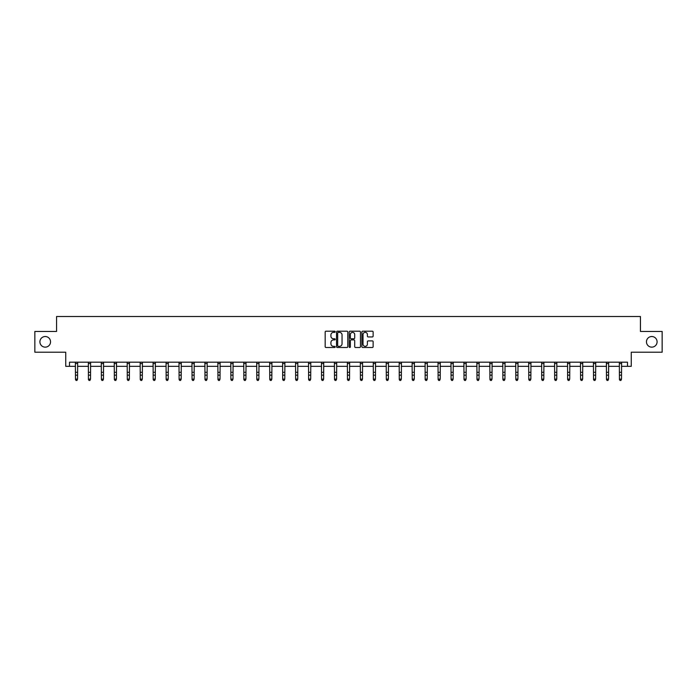 <?xml version="1.0" encoding="UTF-8"?>
<svg xmlns="http://www.w3.org/2000/svg" width="697" height="697" viewBox="0 0 697 697"><rect width="100%" height="100%" fill="white"/><g stroke="black" fill="none" stroke-linecap="round" stroke-linejoin="round"><path stroke-width="1.05" d="M646.459 341.835A5.315 5.315 0 0 0 651.773 347.15A5.315 5.315 0 0 0 657.088 341.835A5.315 5.315 0 0 0 651.773 336.52A5.315 5.315 0 0 0 646.459 341.835M39.912 341.835A5.315 5.315 0 0 0 45.227 347.15A5.315 5.315 0 0 0 50.541 341.835A5.315 5.315 0 0 0 45.227 336.52A5.315 5.315 0 0 0 39.912 341.835M335.213 331.763A0.566 0.566 0 0 0 334.647 331.197L325.987 331.197A0.819 0.819 0 0 0 325.177 332.007L325.177 346.679A0.819 0.819 0 0 0 325.987 347.498L334.647 347.498A0.566 0.566 0 0 0 335.213 346.923A0.566 0.566 0 0 0 334.647 346.357L333.523 346.357A2.605 2.605 0 0 1 330.918 343.743L330.918 342.523A2.605 2.605 0 0 1 333.523 339.918L334.647 339.918A0.566 0.566 0 0 0 335.213 339.343A0.566 0.566 0 0 0 334.647 338.777L333.523 338.777A2.605 2.605 0 0 1 330.918 336.172L330.918 334.943A2.605 2.605 0 0 1 333.523 332.338L334.647 332.338A0.566 0.566 0 0 0 335.213 331.763M69.508 366.326L69.508 362.179L627.492 362.179L627.492 366.326L631.264 366.326L631.264 352.212L662.15 352.212L662.15 331.458L640.438 331.458L640.438 316.516L56.562 316.516L56.562 331.458L34.85 331.458L34.85 352.212L65.736 352.212L65.736 366.326L75.485 366.326M372.311 336.939A0.819 0.819 0 0 0 373.13 336.128L373.13 332.007A0.819 0.819 0 0 0 372.311 331.197L362.701 331.197A0.819 0.819 0 0 0 361.882 332.007L361.882 346.679A0.819 0.819 0 0 0 362.701 347.498L372.311 347.498A0.819 0.819 0 0 0 373.13 346.679L373.13 341.713A0.819 0.819 0 0 0 372.311 340.894L368.199 340.894A0.819 0.819 0 0 0 367.389 341.713L367.389 344.17A2.178 2.178 0 0 1 365.202 346.357A2.178 2.178 0 0 1 363.024 344.17L363.024 334.516A2.178 2.178 0 0 1 365.202 332.338A2.178 2.178 0 0 1 367.389 334.516L367.389 336.128A0.819 0.819 0 0 0 368.199 336.939L372.311 336.939M347.786 332.007A0.819 0.819 0 0 0 346.975 331.197L337.357 331.197A0.819 0.819 0 0 0 336.538 332.007L336.538 346.679A0.819 0.819 0 0 0 337.357 347.498L346.975 347.498A0.819 0.819 0 0 0 347.786 346.679L347.786 332.007M350.025 331.197L359.643 331.197A0.819 0.819 0 0 1 360.462 332.007L360.462 346.679A0.819 0.819 0 0 1 359.643 347.498L355.531 347.498A0.819 0.819 0 0 1 354.712 346.679L354.712 340.728A0.819 0.819 0 0 0 353.902 339.918L351.166 339.918A0.819 0.819 0 0 0 350.356 340.728L350.356 346.923A0.566 0.566 0 0 1 349.781 347.498A0.566 0.566 0 0 1 349.214 346.923L349.214 332.007A0.819 0.819 0 0 1 350.025 331.197M77.567 366.326L88.441 366.326M90.514 366.326L101.387 366.326M103.47 366.326L114.343 366.326M116.416 366.326L127.29 366.326M129.372 366.326L140.245 366.326M142.319 366.326L153.192 366.326M155.274 366.326L166.147 366.326M168.221 366.326L179.094 366.326M181.176 366.326L192.05 366.326M194.123 366.326L204.996 366.326M207.079 366.326L217.952 366.326M220.025 366.326L230.899 366.326M232.981 366.326L243.854 366.326M245.928 366.326L256.801 366.326M258.883 366.326L269.756 366.326M271.83 366.326L282.703 366.326M284.785 366.326L295.659 366.326M297.732 366.326L308.605 366.326M310.688 366.326L321.561 366.326M323.635 366.326L334.508 366.326M336.59 366.326L347.463 366.326M349.537 366.326L360.41 366.326M362.492 366.326L373.365 366.326M375.439 366.326L386.312 366.326M388.395 366.326L399.268 366.326M401.341 366.326L412.215 366.326M414.297 366.326L425.17 366.326M427.244 366.326L438.117 366.326M440.199 366.326L451.072 366.326M453.146 366.326L464.019 366.326M466.101 366.326L476.975 366.326M479.048 366.326L489.921 366.326M492.004 366.326L502.877 366.326M504.95 366.326L515.824 366.326M517.906 366.326L528.779 366.326M530.853 366.326L541.726 366.326M543.808 366.326L554.681 366.326M556.755 366.326L567.628 366.326M569.71 366.326L580.584 366.326M582.657 366.326L593.53 366.326M595.613 366.326L606.486 366.326M608.559 366.326L619.433 366.326M621.515 366.326L627.492 366.326M338.254 332.338A0.566 0.566 0 0 0 337.679 332.905L337.679 345.782A0.566 0.566 0 0 0 338.254 346.357L339.43 346.357A2.605 2.605 0 0 0 342.044 343.743L342.044 334.943A2.605 2.605 0 0 0 339.43 332.338L338.254 332.338M354.712 334.56A2.178 2.178 0 0 0 352.534 332.382A2.178 2.178 0 0 0 350.356 334.56L350.356 337.958A0.819 0.819 0 0 0 351.166 338.777L353.902 338.777A0.819 0.819 0 0 0 354.712 337.958L354.712 334.56M75.381 362.179L75.485 379.107L77.567 379.107L76.94 380.484L76.112 380.301L76.94 380.484M76.94 380.301L77.567 379.107L77.672 362.179L75.389 362.196M76.112 380.484L75.485 379.569L76.112 380.301M89.896 380.301L90.514 379.107L90.619 362.179L88.345 362.196L88.441 379.107L90.514 379.107L89.896 380.484L89.059 380.301L89.896 380.484M89.059 380.484L88.441 379.569L89.059 380.301M102.842 380.301L103.47 379.107L103.565 362.196L101.292 362.196L101.387 379.107L103.47 379.107L102.842 380.484L102.015 380.301L102.842 380.484M102.015 380.484L101.387 379.569L102.015 380.301M114.238 362.179L114.343 379.107L116.416 379.107L115.798 380.484L114.961 380.301L115.798 380.484M115.798 380.301L116.416 379.107L116.521 362.179L114.247 362.196M114.961 380.484L114.343 379.569L114.961 380.301M128.745 380.301L129.372 379.107L129.476 362.179L127.194 362.196L127.29 379.107L129.372 379.107L128.745 380.484L127.917 380.301L128.745 380.484M127.917 380.484L127.29 379.569L127.917 380.301M141.7 380.301L142.319 379.107L142.423 362.179L140.149 362.196L140.245 379.107L142.319 379.107L141.7 380.484L140.864 380.301L141.7 380.484M140.864 380.484L140.245 379.569L140.864 380.301M154.647 380.301L155.274 379.107L155.379 362.179L153.096 362.196L153.192 379.107L155.274 379.107L154.647 380.484L153.819 380.301L154.647 380.484M153.819 380.484L153.192 379.569L153.819 380.301M167.602 380.301L168.221 379.107L168.325 362.179L166.052 362.196L166.147 379.107L168.221 379.107L167.602 380.484L166.766 380.301L167.602 380.484M166.766 380.484L166.147 379.569L166.766 380.301M180.549 380.301L181.176 379.107L181.281 362.179L178.998 362.196L179.094 379.107L181.176 379.107L180.549 380.484L179.721 380.301L180.549 380.484M179.721 380.484L179.094 379.569L179.721 380.301M193.505 380.301L194.123 379.107L194.219 362.196L191.954 362.196L192.05 379.107L194.123 379.107L193.505 380.484L192.668 380.301L193.505 380.484M192.668 380.484L192.05 379.569L192.668 380.301M204.892 362.179L204.996 379.107L207.079 379.107L206.451 380.484L205.624 380.301L206.451 380.484M206.451 380.301L207.079 379.107L207.183 362.179L204.901 362.196M205.624 380.484L204.996 379.569L205.624 380.301M219.407 380.301L220.025 379.107L220.13 362.179L217.856 362.196L217.952 379.107L220.025 379.107L219.407 380.484L218.57 380.301L219.407 380.484M218.57 380.484L217.952 379.569L218.57 380.301M232.354 380.301L232.981 379.107L233.077 362.196L230.803 362.196L230.899 379.107L232.981 379.107L232.354 380.484L231.526 380.301L232.354 380.484M231.526 380.484L230.899 379.569L231.526 380.301M243.75 362.179L243.854 379.107L245.928 379.107L245.309 380.484L244.473 380.301L245.309 380.484M245.309 380.301L245.928 379.107L246.032 362.179L243.758 362.196M244.473 380.484L243.854 379.569L244.473 380.301M258.256 380.301L258.883 379.107L258.988 362.179L256.705 362.196L256.801 379.107L258.883 379.107L258.256 380.484L257.428 380.301L258.256 380.484M257.428 380.484L256.801 379.569L257.428 380.301M271.211 380.301L271.83 379.107L271.935 362.179L269.661 362.196L269.756 379.107L271.83 379.107L271.211 380.484L270.375 380.301L271.211 380.484M270.375 380.484L269.756 379.569L270.375 380.301M284.158 380.301L284.785 379.107L284.89 362.179L282.607 362.196L282.703 379.107L284.785 379.107L284.158 380.484L283.33 380.301L284.158 380.484M283.33 380.484L282.703 379.569L283.33 380.301M297.114 380.301L297.732 379.107L297.837 362.179L295.563 362.196L295.659 379.107L297.732 379.107L297.114 380.484L296.277 380.301L297.114 380.484M296.277 380.484L295.659 379.569L296.277 380.301M310.06 380.301L310.688 379.107L310.792 362.179L308.51 362.196L308.605 379.107L310.688 379.107L310.06 380.484L309.233 380.301L310.06 380.484M309.233 380.484L308.605 379.569L309.233 380.301M323.016 380.301L323.635 379.107L323.73 362.196L321.465 362.196L321.561 379.107L323.635 379.107L323.016 380.484L322.18 380.301L323.016 380.484M322.18 380.484L321.561 379.569L322.18 380.301M334.403 362.179L334.508 379.107L336.59 379.107L335.963 380.484L335.135 380.301L335.963 380.484M335.963 380.301L336.59 379.107L336.695 362.179L334.412 362.196M335.135 380.484L334.508 379.569L335.135 380.301M348.918 380.301L349.537 379.107L349.641 362.179L347.367 362.196L347.463 379.107L349.537 379.107L348.918 380.484L348.082 380.301L348.918 380.484M348.082 380.484L347.463 379.569L348.082 380.301M361.865 380.301L362.492 379.107L362.588 362.196L360.314 362.196L360.41 379.107L362.492 379.107L361.865 380.484L361.037 380.301L361.865 380.484M361.037 380.484L360.41 379.569L361.037 380.301M373.261 362.179L373.365 379.107L375.439 379.107L374.82 380.484L373.984 380.301L374.82 380.484M374.82 380.301L375.439 379.107L375.544 362.179L373.27 362.196M373.984 380.484L373.365 379.569L373.984 380.301M387.767 380.301L388.395 379.107L388.499 362.179L386.216 362.196L386.312 379.107L388.395 379.107L387.767 380.484L386.94 380.301L387.767 380.484M386.94 380.484L386.312 379.569L386.94 380.301M400.723 380.301L401.341 379.107L401.446 362.179L399.172 362.196L399.268 379.107L401.341 379.107L400.723 380.484L399.886 380.301L400.723 380.484M399.886 380.484L399.268 379.569L399.886 380.301M413.669 380.301L414.297 379.107L414.401 362.179L412.119 362.196L412.215 379.107L414.297 379.107L413.669 380.484L412.842 380.301L413.669 380.484M412.842 380.484L412.215 379.569L412.842 380.301M426.625 380.301L427.244 379.107L427.348 362.179L425.074 362.196L425.17 379.107L427.244 379.107L426.625 380.484L425.789 380.301L426.625 380.484M425.789 380.484L425.17 379.569L425.789 380.301M439.572 380.301L440.199 379.107L440.304 362.179L438.021 362.196L438.117 379.107L440.199 379.107L439.572 380.484L438.744 380.301L439.572 380.484M438.744 380.484L438.117 379.569L438.744 380.301M452.527 380.301L453.146 379.107L453.242 362.196L450.976 362.196L451.072 379.107L453.146 379.107L452.527 380.484L451.691 380.301L452.527 380.484M451.691 380.484L451.072 379.569L451.691 380.301M463.914 362.179L464.019 379.107L466.101 379.107L465.474 380.484L464.646 380.301L465.474 380.484M465.474 380.301L466.101 379.107L466.206 362.179L463.923 362.196M464.646 380.484L464.019 379.569L464.646 380.301M478.43 380.301L479.048 379.107L479.153 362.179L476.879 362.196L476.975 379.107L479.048 379.107L478.43 380.484L477.593 380.301L478.43 380.484M477.593 380.484L476.975 379.569L477.593 380.301M491.376 380.301L492.004 379.107L492.099 362.196L489.825 362.196L489.921 379.107L492.004 379.107L491.376 380.484L490.549 380.301L491.376 380.484M490.549 380.484L489.921 379.569L490.549 380.301M502.772 362.179L502.877 379.107L504.95 379.107L504.332 380.484L503.495 380.301L504.332 380.484M504.332 380.301L504.95 379.107L505.055 362.179L502.781 362.196M503.495 380.484L502.877 379.569L503.495 380.301M517.279 380.301L517.906 379.107L518.01 362.179L515.728 362.196L515.824 379.107L517.906 379.107L517.279 380.484L516.451 380.301L517.279 380.484M516.451 380.484L515.824 379.569L516.451 380.301M530.234 380.301L530.853 379.107L530.957 362.179L528.683 362.196L528.779 379.107L530.853 379.107L530.234 380.484L529.398 380.301L530.234 380.484M529.398 380.484L528.779 379.569L529.398 380.301M543.181 380.301L543.808 379.107L543.913 362.179L541.63 362.196L541.726 379.107L543.808 379.107L543.181 380.484L542.353 380.301L543.181 380.484M542.353 380.484L541.726 379.569L542.353 380.301M556.136 380.301L556.755 379.107L556.859 362.179L554.585 362.196L554.681 379.107L556.755 379.107L556.136 380.484L555.3 380.301L556.136 380.484M555.3 380.484L554.681 379.569L555.3 380.301M569.083 380.301L569.71 379.107L569.815 362.179L567.532 362.196L567.628 379.107L569.71 379.107L569.083 380.484L568.255 380.301L569.083 380.484M568.255 380.484L567.628 379.569L568.255 380.301M582.039 380.301L582.657 379.107L582.753 362.196L580.488 362.196L580.584 379.107L582.657 379.107L582.039 380.484L581.202 380.301L582.039 380.484M581.202 380.484L580.584 379.569L581.202 380.301M593.426 362.179L593.53 379.107L595.613 379.107L594.985 380.484L594.158 380.301L594.985 380.484M594.985 380.301L595.613 379.107L595.717 362.179L593.435 362.196M594.158 380.484L593.53 379.569L594.158 380.301M607.941 380.301L608.559 379.107L608.664 362.179L606.39 362.196L606.486 379.107L608.559 379.107L607.941 380.484L607.104 380.301L607.941 380.484M607.104 380.484L606.486 379.569L607.104 380.301M620.888 380.301L621.515 379.107L621.611 362.196L619.337 362.196L619.433 379.107L621.515 379.107L620.888 380.484L620.06 380.301L620.888 380.484M620.06 380.484L619.433 379.569L620.06 380.301M77.567 372.303L75.485 372.303M77.567 375.152L75.485 375.152M77.567 363.538L75.485 363.538M90.514 372.303L88.441 372.303M90.514 375.152L88.441 375.152M90.514 363.538L88.441 363.538M103.47 372.303L101.387 372.303M103.47 375.152L101.387 375.152M103.47 363.538L101.387 363.538M116.416 372.303L114.343 372.303M116.416 375.152L114.343 375.152M116.416 363.538L114.343 363.538M129.372 372.303L127.29 372.303M129.372 375.152L127.29 375.152M129.372 363.538L127.29 363.538M142.319 372.303L140.245 372.303M142.319 375.152L140.245 375.152M142.319 363.538L140.245 363.538M155.274 372.303L153.192 372.303M155.274 375.152L153.192 375.152M155.274 363.538L153.192 363.538M168.221 372.303L166.147 372.303M168.221 375.152L166.147 375.152M168.221 363.538L166.147 363.538M181.176 372.303L179.094 372.303M181.176 375.152L179.094 375.152M181.176 363.538L179.094 363.538M194.123 372.303L192.05 372.303M194.123 375.152L192.05 375.152M194.123 363.538L192.05 363.538M207.079 372.303L204.996 372.303M207.079 375.152L204.996 375.152M207.079 363.538L204.996 363.538M220.025 372.303L217.952 372.303M220.025 375.152L217.952 375.152M220.025 363.538L217.952 363.538M232.981 372.303L230.899 372.303M232.981 375.152L230.899 375.152M232.981 363.538L230.899 363.538M245.928 372.303L243.854 372.303M245.928 375.152L243.854 375.152M245.928 363.538L243.854 363.538M258.883 372.303L256.801 372.303M258.883 375.152L256.801 375.152M258.883 363.538L256.801 363.538M271.83 372.303L269.756 372.303M271.83 375.152L269.756 375.152M271.83 363.538L269.756 363.538M284.785 372.303L282.703 372.303M284.785 375.152L282.703 375.152M284.785 363.538L282.703 363.538M297.732 372.303L295.659 372.303M297.732 375.152L295.659 375.152M297.732 363.538L295.659 363.538M310.688 372.303L308.605 372.303M310.688 375.152L308.605 375.152M310.688 363.538L308.605 363.538M323.635 372.303L321.561 372.303M323.635 375.152L321.561 375.152M323.635 363.538L321.561 363.538M336.59 372.303L334.508 372.303M336.59 375.152L334.508 375.152M336.59 363.538L334.508 363.538M349.537 372.303L347.463 372.303M349.537 375.152L347.463 375.152M349.537 363.538L347.463 363.538M362.492 372.303L360.41 372.303M362.492 375.152L360.41 375.152M362.492 363.538L360.41 363.538M375.439 372.303L373.365 372.303M375.439 375.152L373.365 375.152M375.439 363.538L373.365 363.538M388.395 372.303L386.312 372.303M388.395 375.152L386.312 375.152M388.395 363.538L386.312 363.538M401.341 372.303L399.268 372.303M401.341 375.152L399.268 375.152M401.341 363.538L399.268 363.538M414.297 372.303L412.215 372.303M414.297 375.152L412.215 375.152M414.297 363.538L412.215 363.538M427.244 372.303L425.17 372.303M427.244 375.152L425.17 375.152M427.244 363.538L425.17 363.538M440.199 372.303L438.117 372.303M440.199 375.152L438.117 375.152M440.199 363.538L438.117 363.538M453.146 372.303L451.072 372.303M453.146 375.152L451.072 375.152M453.146 363.538L451.072 363.538M466.101 372.303L464.019 372.303M466.101 375.152L464.019 375.152M466.101 363.538L464.019 363.538M479.048 372.303L476.975 372.303M479.048 375.152L476.975 375.152M479.048 363.538L476.975 363.538M492.004 372.303L489.921 372.303M492.004 375.152L489.921 375.152M492.004 363.538L489.921 363.538M504.95 372.303L502.877 372.303M504.95 375.152L502.877 375.152M504.95 363.538L502.877 363.538M517.906 372.303L515.824 372.303M517.906 375.152L515.824 375.152M517.906 363.538L515.824 363.538M530.853 372.303L528.779 372.303M530.853 375.152L528.779 375.152M530.853 363.538L528.779 363.538M543.808 372.303L541.726 372.303M543.808 375.152L541.726 375.152M543.808 363.538L541.726 363.538M556.755 372.303L554.681 372.303M556.755 375.152L554.681 375.152M556.755 363.538L554.681 363.538M569.71 372.303L567.628 372.303M569.71 375.152L567.628 375.152M569.71 363.538L567.628 363.538M582.657 372.303L580.584 372.303M582.657 375.152L580.584 375.152M582.657 363.538L580.584 363.538M595.613 372.303L593.53 372.303M595.613 375.152L593.53 375.152M595.613 363.538L593.53 363.538M608.559 372.303L606.486 372.303M608.559 375.152L606.486 375.152M608.559 363.538L606.486 363.538M621.515 372.303L619.433 372.303M621.515 375.152L619.433 375.152M621.515 363.538L619.433 363.538"/></g></svg>
